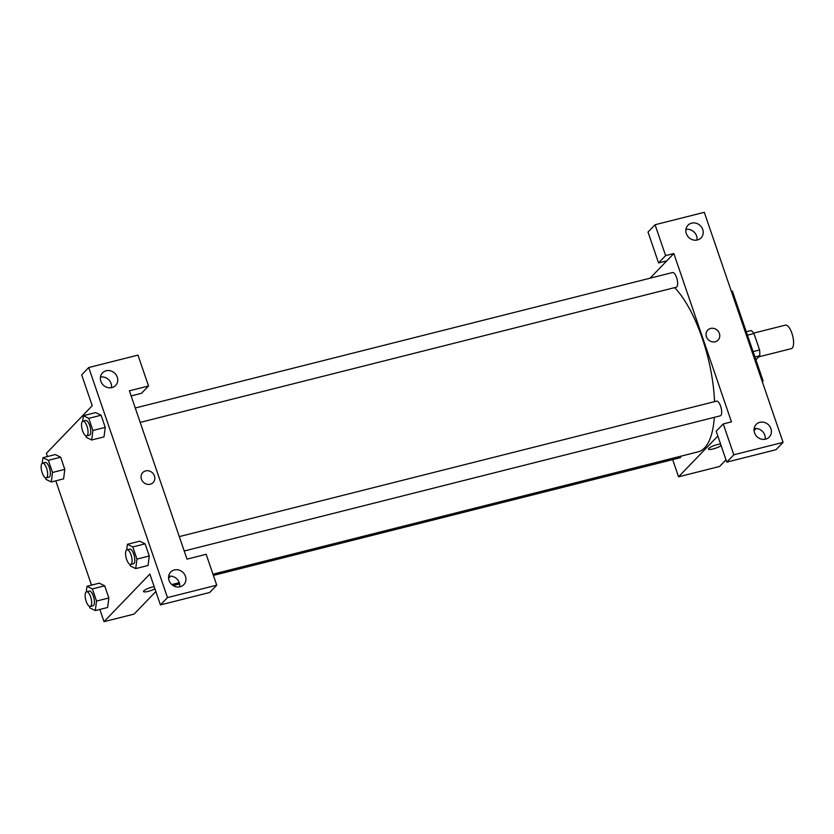 <?xml version="1.0" encoding="UTF-8"?>
<svg xmlns="http://www.w3.org/2000/svg" width="834" height="834" viewBox="0 0 834 834"><rect width="100%" height="100%" fill="white"/><g stroke="black" fill="none" stroke-linecap="round" stroke-linejoin="round"><path stroke-width="1.25" d="M758.659 356.879L791.33 348.643A12.124 4.431 -104.2 0 0 792.206 348.112A12.124 4.431 -104.2 0 0 792.3 334.497A12.124 4.431 -104.2 0 0 785.399 325.135L753.686 333.131M747.452 335.143L753.946 333.506A16.284 5.942 -104.2 0 0 751.069 330.545L746.284 331.744M753.946 333.506L759.586 349.967A16.284 5.942 -104.2 0 1 759.711 355.795L755.885 359.767M753.092 351.604L759.586 349.967M754.937 356.994L759.711 355.795M762.318 381.763L763.12 380.919L732.388 291.149L731.376 291.4M650.082 278.191L666.773 260.865L658.568 262.929L648.008 232.071L655.055 224.742L704.303 212.326L783.063 442.374L776.016 449.703L726.768 462.119L733.816 454.791L783.063 442.374M756.157 428.499L754.072 430.657M725.987 459.826L719.596 466.467L678.563 476.808L672.673 459.617M696.963 240.067A9.091 8.257 43.9 0 0 685.934 229.444M691.657 223.137A9.091 8.257 43.9 0 0 687.987 225.243A9.091 8.257 43.9 0 0 688.811 237.492A9.091 8.257 43.9 0 0 701.092 237.857A9.091 8.257 43.9 0 0 701.738 227.411A9.091 8.257 43.9 0 0 691.657 223.137M658.568 262.929L665.626 255.6L655.055 224.742M666.773 260.865L673.83 253.536L665.626 255.6M673.83 253.536L731.46 421.868L723.255 423.933L716.197 431.261L726.768 462.119M765.164 439.257A9.091 8.257 43.9 0 0 754.134 428.634M765.622 439.153A9.091 8.257 43.9 0 0 769.282 437.047A9.091 8.257 43.9 0 0 768.458 424.798A9.091 8.257 43.9 0 0 756.188 424.433A9.091 8.257 43.9 0 0 755.531 434.889A9.091 8.257 43.9 0 0 765.622 439.153M723.255 423.933L733.816 454.791M762.109 381.18L763.12 380.919M715.186 341.773A7.193 6.536 -136.1 0 1 707.201 338.396A7.193 6.536 -136.1 0 1 707.722 330.118A7.193 6.536 -136.1 0 1 717.438 330.41A7.193 6.536 -136.1 0 1 718.084 340.105A7.193 6.536 -136.1 0 1 715.186 341.773M718.084 340.105A7.193 6.536 43.9 0 0 717.438 330.41A7.193 6.536 43.9 0 0 707.722 330.118M721.129 445.648A7.193 1.491 -18.9 0 1 713.685 448.796A7.193 1.491 -18.9 0 1 708.462 449.078A7.193 1.491 -18.9 0 1 717.365 444.574A7.193 1.491 -18.9 0 1 720.576 444.032M717.834 436.026L678.563 476.808M708.462 449.078A7.193 1.491 161.1 0 0 713.685 448.786A7.193 1.491 161.1 0 0 721.129 445.637M681.044 456.156A7.579 2.763 75.8 0 1 679.856 457.814L213.4 575.418M179.3 536.606L716.562 401.133A7.579 2.763 75.8 0 1 720.628 406.2A7.579 2.763 75.8 0 1 720.274 415.832L184.231 550.993M135.275 408.003L672.538 272.53A7.579 2.763 75.8 0 1 676.593 277.586A7.579 2.763 75.8 0 1 676.238 287.23L140.195 422.39M674.633 287.636A89.405 32.641 75.8 0 1 702.207 338.156A89.405 32.641 75.8 0 1 714.529 401.654M714.331 417.323A89.405 32.641 75.8 0 1 698.058 451.861L212.972 574.178M187.014 559.145L129.385 390.812L148.535 385.986L137.975 355.117L88.727 367.533L167.488 597.592L216.736 585.176L206.165 554.308L187.014 559.145M170.668 576.117L168.583 578.285M155.843 591.514L134.118 614.085L104.021 621.674L99.83 609.435M150.224 484.22A7.193 6.536 -136.1 0 1 142.239 480.843A7.193 6.536 -136.1 0 1 142.76 472.565A7.193 6.536 -136.1 0 1 152.476 472.857A7.193 6.536 -136.1 0 1 153.122 482.552A7.193 6.536 -136.1 0 1 150.224 484.22M111.933 387.591A9.091 8.257 -136.1 0 1 101.852 383.317A9.091 8.257 -136.1 0 1 102.509 372.871A9.091 8.257 -136.1 0 1 114.779 373.225A9.091 8.257 -136.1 0 1 115.603 385.485A9.091 8.257 -136.1 0 1 111.933 387.591M180.134 586.782A9.091 8.257 -136.1 0 1 170.053 582.507A9.091 8.257 -136.1 0 1 170.699 572.061A9.091 8.257 -136.1 0 1 182.98 572.416A9.091 8.257 -136.1 0 1 183.803 584.665A9.091 8.257 -136.1 0 1 180.134 586.782M153.122 482.552A7.193 6.536 43.9 0 0 152.476 472.857A7.193 6.536 43.9 0 0 142.76 472.565M111.485 387.695A9.091 8.257 43.9 0 0 100.455 377.072M179.685 586.886A9.091 8.257 43.9 0 0 168.645 576.263M216.736 585.176L209.678 592.494L160.43 604.911L149.87 574.053L104.021 621.674M160.43 604.911L167.488 597.592M88.727 367.533L81.669 374.862L92.24 405.72L46.391 453.342L47.475 456.542M131.136 395.921L141.478 393.304L148.535 385.986M82.649 421.316L83.379 415.697L95.681 412.59M83.379 415.697L88.758 418.345L101.07 415.238L105.23 427.383L104.01 436.901L105.23 427.383L101.07 415.238L95.691 412.601M48.341 460.316L60.653 457.22L64.812 469.365L63.593 478.883L64.812 469.365L60.653 457.22L55.263 454.561L42.961 457.678L48.341 460.316L52.5 472.471L51.281 481.979L45.891 479.331L45.338 477.726M92.376 588.919L104.688 585.822L108.847 597.968L107.628 607.486L108.847 597.968L104.688 585.822L99.298 583.164L86.986 586.281L92.376 588.919L96.535 601.074L95.305 610.582L89.926 607.944L89.374 606.328M126.685 549.919L127.404 544.3L139.716 541.193L145.106 543.841L149.265 555.986L148.045 565.504L149.265 555.986L145.106 543.841L132.794 546.948L136.953 559.093L135.723 568.6L130.344 565.963L129.791 564.347M91.511 585.145L55.795 480.832M143.5 591.525A7.193 1.491 161.1 0 0 147.785 591.473A7.193 1.491 161.1 0 0 154.926 588.846A7.193 1.491 -18.9 0 1 147.785 591.473A7.193 1.491 -18.9 0 1 143.5 591.535A7.193 1.491 -18.9 0 1 152.403 587.021A7.193 1.491 -18.9 0 1 154.175 586.646M86.267 591.9L86.986 586.281M90.27 606.464L93.001 605.776A7.579 2.763 -104.2 0 0 93.554 605.442A7.579 2.763 -104.2 0 0 93.606 596.936A7.579 2.763 -104.2 0 0 89.301 591.087L86.559 591.775A7.579 2.763 -104.2 0 0 85.735 599.802A7.579 2.763 -104.2 0 0 90.27 606.464A7.579 2.763 -104.2 0 0 90.812 606.13A7.579 2.763 -104.2 0 0 90.875 597.634A7.579 2.763 -104.2 0 0 86.559 591.775M96.535 601.074L108.847 597.968M95.305 610.582L107.617 607.475M42.232 463.297L42.961 457.678M46.235 477.861L48.966 477.173A7.579 2.763 -104.2 0 0 49.519 476.839A7.579 2.763 -104.2 0 0 49.581 468.333A7.579 2.763 -104.2 0 0 45.265 462.484L42.534 463.172A7.579 2.763 -104.2 0 0 41.7 471.189A7.579 2.763 -104.2 0 0 46.235 477.861A7.579 2.763 -104.2 0 0 46.787 477.528A7.579 2.763 -104.2 0 0 46.84 469.021A7.579 2.763 -104.2 0 0 42.534 463.172M52.5 472.471L64.812 469.365M51.281 481.979L63.593 478.872M127.404 544.3L132.794 546.948M130.688 564.493L133.419 563.805A7.579 2.763 -104.2 0 0 133.972 563.471A7.579 2.763 -104.2 0 0 134.024 554.964A7.579 2.763 -104.2 0 0 129.718 549.106L126.977 549.794A7.579 2.763 -104.2 0 0 126.153 557.821A7.579 2.763 -104.2 0 0 130.688 564.493A7.579 2.763 -104.2 0 0 131.23 564.159A7.579 2.763 -104.2 0 0 131.292 555.653A7.579 2.763 -104.2 0 0 126.977 549.794M136.953 559.093L149.265 555.986M135.723 568.6L148.035 565.494M88.758 418.345L92.918 430.49L91.698 439.998L86.309 437.36L85.756 435.744M86.653 435.89L89.384 435.192A7.579 2.763 -104.2 0 0 89.936 434.868A7.579 2.763 -104.2 0 0 89.999 426.362A7.579 2.763 -104.2 0 0 85.683 420.503L82.952 421.191A7.579 2.763 -104.2 0 0 82.118 429.218A7.579 2.763 -104.2 0 0 86.653 435.89A7.579 2.763 -104.2 0 0 87.205 435.557A7.579 2.763 -104.2 0 0 87.257 427.05A7.579 2.763 -104.2 0 0 82.952 421.191M92.918 430.49L105.23 427.383M91.698 439.998L104.01 436.891M171.794 584.561L179.279 582.674M179.612 583.936L173.138 585.572"/></g></svg>
